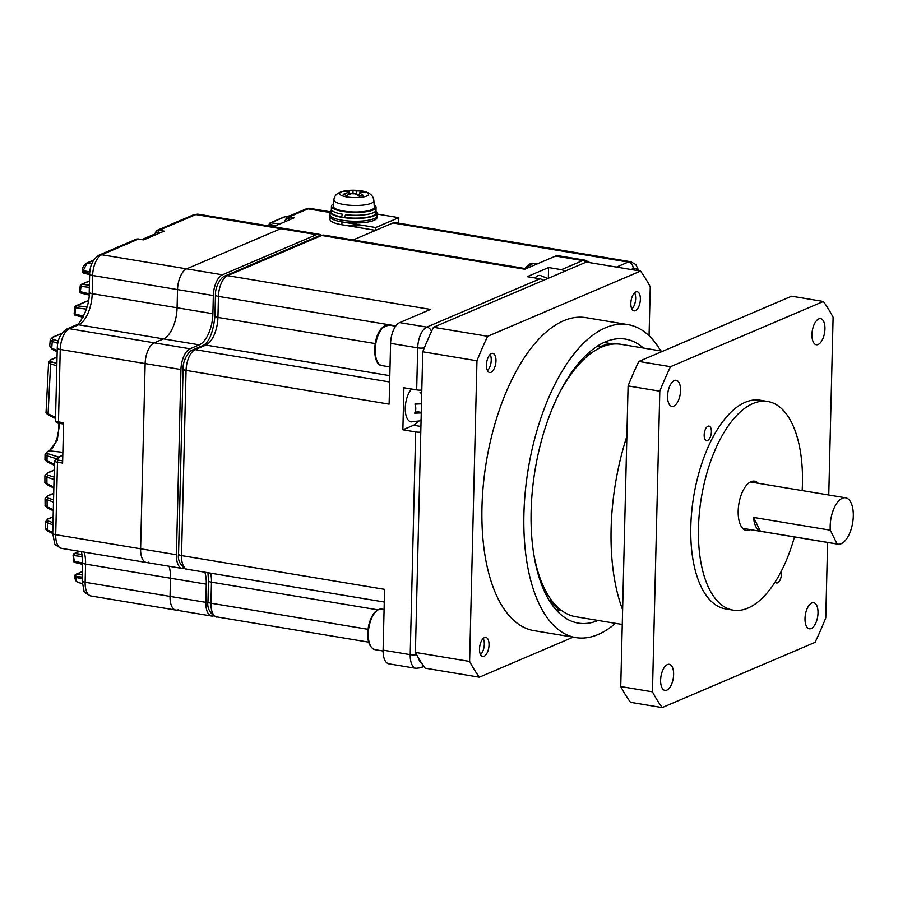 <?xml version="1.0" encoding="UTF-8"?>
<svg xmlns="http://www.w3.org/2000/svg" width="898" height="898" viewBox="0 0 898 898"><rect width="100%" height="100%" fill="white"/><g stroke="black" fill="none" stroke-linecap="round" stroke-linejoin="round"><path stroke-width="1.35" d="M491.431 353.554A9.698 4.557 -80.6 0 1 492.8 353.363A9.698 4.557 -80.6 0 1 495.887 362.276A9.698 4.557 -80.6 0 1 490.981 372.3A9.698 4.557 -80.6 0 1 489.612 372.49A9.698 4.557 -80.6 0 1 486.525 363.578A9.698 4.557 -80.6 0 1 491.431 353.554M635.84 291.94A9.698 4.557 -80.6 0 1 637.198 291.749A9.698 4.557 -80.6 0 1 640.285 300.662A9.698 4.557 -80.6 0 1 635.38 310.686A9.698 4.557 -80.6 0 1 634.022 310.876A9.698 4.557 -80.6 0 1 630.924 301.964A9.698 4.557 -80.6 0 1 635.84 291.94M484.493 637.591A9.698 4.557 -80.6 0 1 485.852 637.4A9.698 4.557 -80.6 0 1 488.95 646.313A9.698 4.557 -80.6 0 1 484.033 656.337A9.698 4.557 -80.6 0 1 482.675 656.528A9.698 4.557 -80.6 0 1 479.588 647.615A9.698 4.557 -80.6 0 1 484.493 637.591M615.478 623.335A158.643 74.624 -80.6 0 1 598.124 634.504A158.643 74.624 -80.6 0 1 575.854 637.602A158.643 74.624 -80.6 0 1 525.263 491.745A158.643 74.624 -80.6 0 1 605.622 327.714A158.643 74.624 -80.6 0 1 627.893 324.616A158.643 74.624 -80.6 0 1 660.771 350.927M575.854 637.602L533.917 630.632A158.643 74.624 -80.6 0 1 483.326 484.774A158.643 74.624 -80.6 0 1 563.686 320.732A158.643 74.624 -80.6 0 1 585.956 317.645L627.893 324.616M598.124 620.451A143.949 67.72 -80.6 0 1 578.267 623.111A143.949 67.72 -80.6 0 1 532.357 490.757A143.949 67.72 -80.6 0 1 605.274 341.914A143.949 67.72 -80.6 0 1 625.479 339.107A143.949 67.72 -80.6 0 1 643.406 348.042M577.751 364.599L577.537 364.566A5.871 2.761 -80.6 0 1 577.751 364.599A5.871 2.761 -80.6 0 1 578.357 364.857M598.944 348.39A5.871 2.761 -80.6 0 1 600.74 346.448A5.871 2.761 -80.6 0 1 600.773 346.437A138.079 64.948 -80.6 0 1 611.482 343.766A5.871 2.761 -80.6 0 1 611.819 343.777A5.871 2.761 -80.6 0 1 612.548 344.136M622.258 624.469L575.91 616.758A138.079 64.948 -80.6 0 1 545.232 590.121L544.379 588.459A136.316 64.128 -80.6 0 1 536.297 567.3M567.716 378.339A136.316 64.128 -80.6 0 1 582.207 360.929L583.554 359.638A138.079 64.948 -80.6 0 1 601.817 347.043A138.079 64.948 -80.6 0 1 621.192 344.349L662.679 351.253M545.232 590.121A138.079 64.948 -80.6 0 1 533.322 551.473M559.78 392.347A138.079 64.948 -80.6 0 1 583.554 359.638M626.86 436.361A158.643 74.624 99.4 0 0 622.617 609.753M674.364 380.55A13.223 6.219 -80.6 0 1 676.216 380.292A13.223 6.219 -80.6 0 1 680.437 392.448A13.223 6.219 -80.6 0 1 673.736 406.109A13.223 6.219 -80.6 0 1 671.884 406.367A13.223 6.219 -80.6 0 1 667.674 394.211A13.223 6.219 -80.6 0 1 674.364 380.55M667.427 664.576A13.223 6.219 -80.6 0 1 669.279 664.318A13.223 6.219 -80.6 0 1 673.5 676.475A13.223 6.219 -80.6 0 1 666.799 690.147A13.223 6.219 -80.6 0 1 664.947 690.405A13.223 6.219 -80.6 0 1 660.726 678.248A13.223 6.219 -80.6 0 1 667.427 664.576M811.826 602.962A13.223 6.219 -80.6 0 1 813.678 602.704A13.223 6.219 -80.6 0 1 817.898 614.861A13.223 6.219 -80.6 0 1 811.197 628.521A13.223 6.219 -80.6 0 1 809.345 628.78A13.223 6.219 -80.6 0 1 805.124 616.623A13.223 6.219 -80.6 0 1 811.826 602.962M818.763 318.925A13.223 6.219 -80.6 0 1 820.626 318.667A13.223 6.219 -80.6 0 1 824.835 330.823A13.223 6.219 -80.6 0 1 818.145 344.495A13.223 6.219 -80.6 0 1 816.282 344.753A13.223 6.219 -80.6 0 1 812.073 332.597A13.223 6.219 -80.6 0 1 818.763 318.925M794.449 536.948A105.762 49.749 -80.6 0 1 747.955 608.081A105.762 49.749 -80.6 0 1 733.105 610.135L725.438 608.866A105.762 49.749 -80.6 0 1 691.707 511.624A105.762 49.749 -80.6 0 1 745.284 402.27A105.762 49.749 -80.6 0 1 760.123 400.205L767.801 401.485A105.762 49.749 -80.6 0 1 802.161 490.577M733.105 610.135A105.762 49.749 -80.6 0 1 699.374 512.904A105.762 49.749 -80.6 0 1 752.951 403.55A105.762 49.749 -80.6 0 1 767.801 401.485M707.95 426.236A7.341 3.457 -80.6 0 1 708.982 426.09A7.341 3.457 -80.6 0 1 711.328 432.847A7.341 3.457 -80.6 0 1 707.602 440.435A7.341 3.457 -80.6 0 1 706.569 440.581A7.341 3.457 -80.6 0 1 704.234 433.824A7.341 3.457 -80.6 0 1 707.95 426.236M781.159 571.465A7.341 3.457 -80.6 0 1 777.612 582.836A7.341 3.457 -80.6 0 1 776.579 582.982A7.341 3.457 -80.6 0 1 775.165 581.926M750.515 529.64A24.976 11.741 -80.6 0 1 749.864 529.955A24.976 11.741 -80.6 0 1 746.361 530.449A24.976 11.741 -80.6 0 1 738.392 507.482A24.976 11.741 -80.6 0 1 751.042 481.665A24.976 11.741 -80.6 0 1 754.545 481.182A24.976 11.741 -80.6 0 1 758.226 483.281M830.302 530.179A23.505 11.057 -80.6 0 1 842.302 498.267A23.505 11.057 -80.6 0 1 845.602 497.806A23.505 11.057 -80.6 0 1 853.1 519.414A23.505 11.057 -80.6 0 1 841.19 543.717A23.505 11.057 -80.6 0 1 837.89 544.177A23.505 11.057 -80.6 0 1 837.082 543.975L760.359 531.212A23.505 11.057 -80.6 0 1 753.579 517.428L830.302 530.179L837.082 543.975M760.359 531.212L753.579 517.428M659.805 391.191L652.453 691.83A235.018 110.555 -80.6 0 0 662.196 707.59L630.486 702.315A235.018 110.555 -80.6 0 1 620.743 686.555L628.095 385.927L659.805 391.191A235.018 110.555 -80.6 0 1 670.525 366.698L638.815 361.434L791.654 296.205L823.365 301.481A235.018 110.555 -80.6 0 1 833.108 317.241L828.764 495.011M662.196 707.59L815.036 642.373A235.018 110.555 -80.6 0 0 825.767 617.88L827.608 542.459M823.365 301.481L670.525 366.698M652.453 691.83L620.743 686.555M628.095 385.927A235.018 110.555 -80.6 0 1 638.815 361.434M561.295 610.303A5.871 2.761 -80.6 0 1 560.363 610.46A5.871 2.761 -80.6 0 1 559.757 610.191A138.079 64.948 -80.6 0 1 551.181 601.851A5.871 2.761 -80.6 0 1 550.227 598.483M649.063 335.773L650.264 286.844A235.018 110.555 -80.6 0 0 640.521 271.084L487.681 336.301L433.465 327.287A235.018 110.555 99.4 0 0 422.745 351.78L476.961 360.794A235.018 110.555 -80.6 0 1 487.681 336.301M476.961 360.794L469.609 661.433L415.392 652.419A235.018 110.555 99.4 0 0 425.136 668.179L479.352 677.193A235.018 110.555 -80.6 0 1 469.609 661.433M479.352 677.193L573.171 637.153M433.465 327.287L586.304 262.07L640.521 271.084M422.745 351.78L415.392 652.419M634.56 292.815A9.463 4.445 -80.6 0 1 634.673 293.017A9.463 4.445 -80.6 0 1 635.223 302.177A9.463 4.445 -80.6 0 1 632.046 308.8A9.463 4.445 -80.6 0 1 631.855 308.979M490.14 354.452A9.463 4.445 -80.6 0 1 490.241 354.643A9.463 4.445 -80.6 0 1 487.839 370.212A9.463 4.445 -80.6 0 1 487.625 370.436A9.463 4.445 -80.6 0 1 487.446 370.593M483.18 638.5A9.463 4.445 -80.6 0 1 483.304 638.714A9.463 4.445 -80.6 0 1 483.865 647.885A9.463 4.445 -80.6 0 1 480.677 654.507A9.463 4.445 -80.6 0 1 480.52 654.653M399.677 322.606L426.786 327.108L540.012 278.795L527.227 276.663L548.599 267.548L561.385 269.669L582.757 260.555A17.623 8.295 -80.6 0 1 585.238 260.207L558.129 255.706A17.623 8.295 99.4 0 0 555.649 256.042L524.746 269.232L321.697 235.478A17.623 8.295 -80.6 0 1 324.167 235.13L319.25 235.747A5.871 4.961 66.9 0 1 321.697 235.478L227.531 275.652L430.58 309.417L399.677 322.606A17.623 8.295 99.4 0 0 390.596 343.339L389.115 404.134L186.066 370.38A17.623 8.295 -80.6 0 1 195.147 349.636L205.833 345.079A23.505 11.057 99.4 0 0 217.933 317.421L218.45 296.396A17.623 8.295 -80.6 0 1 227.531 275.652A5.871 4.961 66.9 0 0 225.095 275.933L319.25 235.747M178.545 554.212L183.08 368.999A5.871 1.493 1.4 0 0 186.066 370.38L181.531 555.593A17.623 8.295 -80.6 0 0 187.312 569.287C186.874 570.634 176.738 563.955 178.545 554.212A5.871 1.493 1.4 0 0 181.531 555.593L384.58 589.346L383.098 650.141L410.206 654.653L415.651 431.938L402.865 429.805L403.887 387.768L416.672 389.889A5.871 1.493 1.4 0 0 421.802 390.091M423.194 665.44A5.871 4.961 66.9 0 1 420.904 667.719L415.976 668.337L388.868 663.835A17.623 8.295 -80.6 0 1 383.098 650.141M561.385 269.669A5.871 4.961 66.9 0 1 564.483 271.376M548.599 267.548L548.341 278.268M534.95 277.953A17.915 8.43 -80.6 0 1 537.823 275.798A17.915 8.43 -80.6 0 1 540.338 275.45L547.769 278.515M540.012 278.795A5.871 4.961 66.9 0 1 543.11 280.502M402.865 429.805L413.551 425.248A21.743 10.226 99.4 0 0 417.795 421.757M421.061 420.724L411.127 421.903A17.915 8.43 -80.6 0 1 405.256 407.984A17.915 8.43 -80.6 0 1 411.61 389.047M415.651 431.938A5.871 1.493 1.4 0 0 420.78 432.129M421.252 412.923L414.674 413.17A10.271 8.677 -113.1 0 0 414.898 404.089L421.465 403.831M421.712 393.975A17.298 14.615 -113.1 0 0 420.04 392.336L421.757 392.011M421.061 420.421L419.344 420.735A17.298 14.615 -113.1 0 0 421.083 419.658M421.263 412.384L417.615 411.778A4.108 1.931 99.4 0 0 417.031 411.856L414.876 412.777M204.879 572.206A26.435 12.437 -80.6 0 1 206.282 584.16L205.844 602.345L170.036 596.395L170.485 578.211A26.435 12.437 -80.6 0 0 169.082 566.256A26.435 12.437 -80.6 0 1 170.485 578.211L170.036 596.395A17.623 8.295 99.4 0 0 175.817 610.079A17.623 8.295 99.4 0 0 178.287 609.742M321.035 235.197A17.623 8.295 99.4 0 0 319.059 234.277A17.623 8.295 99.4 0 0 316.579 234.625L222.423 274.799A17.623 8.295 -80.6 0 0 213.342 295.543L212.893 313.728A26.435 12.437 99.4 0 1 199.266 344.843L190.028 348.783A17.623 8.295 -80.6 0 0 180.947 369.527L176.423 554.74L140.616 548.79A17.623 8.295 99.4 0 0 146.396 562.485A17.623 8.295 99.4 0 0 148.866 562.137M176.423 554.74A17.623 8.295 99.4 0 0 182.193 568.434L146.396 562.485A17.623 8.295 99.4 0 1 140.616 548.79L145.139 363.578A17.623 8.295 -80.6 0 1 154.22 342.834L163.47 338.894A26.435 12.437 99.4 0 0 177.097 307.778L177.535 289.594A17.623 8.295 -80.6 0 1 186.616 268.85L280.782 228.676A17.623 8.295 -80.6 0 1 283.252 228.328A17.623 8.295 99.4 0 0 280.782 228.676L195.876 214.555L159.047 230.27L164.166 231.123L143.658 239.867L138.539 239.025L101.721 254.74A17.623 8.295 99.4 0 0 92.629 275.484L92.191 293.657A26.435 12.437 -80.6 0 1 78.564 324.773L69.326 328.713A17.623 8.295 99.4 0 0 60.245 349.457L58.471 421.903L63.59 422.745L62.602 463.087L57.483 462.234L55.71 534.68A17.623 8.295 99.4 0 0 61.491 548.364C56.282 545.838 53.959 543.964 54.497 542.751L52.735 533.3A5.871 1.493 1.4 0 0 55.71 534.68L140.616 548.79L145.139 363.578L60.245 349.457A5.871 1.493 -178.6 0 1 57.259 348.087C57.562 339.186 60.772 332.821 66.879 328.994L76.117 325.054A5.871 4.961 -113.1 0 1 78.564 324.773L163.47 338.894A26.435 12.437 99.4 0 0 177.097 307.778L177.535 289.594L92.629 275.484A5.871 1.493 -178.6 0 1 89.643 274.103C89.957 265.202 93.168 258.837 99.274 255.01L136.103 239.295A5.871 4.961 -113.1 0 1 138.539 239.025A1.762 0.831 -80.6 0 1 138.786 238.991A1.762 0.831 -80.6 0 1 139.01 239.104M616.499 267.088L628.241 262.081L392.965 222.962L353.161 239.946L375.633 230.359L375.701 227.52L398.813 217.664L377.081 214.05M392.965 222.962A17.623 8.295 -80.6 0 1 395.434 222.625L630.71 261.733A17.623 8.295 -80.6 0 0 628.241 262.081A5.871 4.961 66.9 0 1 633.213 268.614L631.092 269.512M182.193 568.434A17.623 8.295 99.4 0 0 184.359 568.21M205.844 602.345A17.623 8.295 99.4 0 0 211.614 616.039A17.623 8.295 99.4 0 0 213.78 615.815M82.369 571.723L76.498 574.226A1.762 0.932 97.1 0 0 75.6 576.303L75.701 577.459C76.117 581.242 77.307 582.914 79.282 582.476M82.201 578.649L74.893 577.257C74.994 579.94 76.117 581.713 78.249 582.577L82.212 583.476M53.128 516.866L48.47 518.864C46.617 519.717 46.763 520.514 48.885 521.255L52.993 522.569M53.7 493.417L48.043 495.831C46.202 496.684 46.337 497.481 48.458 498.222L53.543 499.838M54.273 470.17L47.92 472.887C46.067 473.74 46.213 474.537 48.335 475.278L54.105 477.119M290.054 215.767L284.644 216.923L270.814 222.827L279.806 223.939M61.58 333.585L53.218 337.154C51.377 338.018 51.523 338.815 53.667 339.567A1.762 1.426 107.6 0 0 52.252 341.498L50.221 339.837L49.749 345.966L51.736 348.042L57.191 350.669M93.459 260.398L87.084 263.114L83.2 270.657L89.789 271.87M59.605 423.362L57.203 440.435L49.446 450.863L62.86 452.311M57.034 357.236L51.601 359.548C49.76 360.401 49.906 361.209 52.05 361.95A1.762 1.426 107.6 0 0 50.625 363.881L48.604 362.264L46.079 411.845L48.077 413.821L55.564 417.424M48.054 451.458A1.762 1.493 -113.1 0 0 47.403 451.559L48.795 450.964A1.762 1.493 -113.1 0 1 49.446 450.863L48.054 451.458C46.213 452.323 46.348 453.12 48.47 453.849L58.572 457.048A3.525 0.898 -178.6 0 1 58.606 457.946L56.832 458.71A4.108 1.044 1.4 0 0 58.392 460.158L62.658 460.876M62.793 455.252L58.572 457.048M398.678 223.164L398.813 217.664M222.423 274.799L186.616 268.85L280.782 228.676L316.579 234.625M99.274 255.01A5.871 4.961 -113.1 0 1 101.721 254.74L186.616 268.85A17.623 8.295 99.4 0 0 177.535 289.594L213.342 295.543M190.028 348.783L154.22 342.834L163.47 338.894L199.266 344.843M66.879 328.994A5.871 4.961 -113.1 0 1 69.326 328.713L154.22 342.834A17.623 8.295 99.4 0 0 145.139 363.578L180.947 369.527M206.282 584.16L85.579 564.101L85.13 582.274L170.036 596.395A17.623 8.295 99.4 0 0 175.817 610.079L90.911 595.969C85.703 593.443 83.379 591.569 83.918 590.356L82.156 580.905A5.871 1.493 1.4 0 0 85.13 582.274A17.623 8.295 99.4 0 0 90.911 595.969M377.037 215.846A23.505 5.96 1.4 0 1 374.006 218.674A23.505 5.96 1.4 0 1 347.504 220.897A23.505 5.96 1.4 0 1 330.049 214.701L329.936 219.247A23.505 5.96 1.4 0 0 341.88 224.747L375.633 230.359M266.975 225.623L267.346 225.465A5.871 4.961 66.9 0 1 269.793 225.185L274.911 226.038L294.544 217.653L289.437 216.8L308.059 208.852A17.623 8.295 99.4 0 1 310.54 208.504L330.127 211.76M56.271 458.721L47.055 455.791L45.046 454.298L44.99 458.811L46.999 460.719A1.762 1.381 115.7 0 0 47.695 462.1C45.439 460.539 44.53 459.439 44.99 458.811M54.048 479.476L46.909 477.208L44.9 475.749L44.911 481.788L46.92 483.674A1.762 1.381 115.7 0 0 47.616 485.055C45.349 483.483 44.451 482.394 44.911 481.788M53.487 502.207L45.035 498.727L45.113 504.912L47.134 506.775A1.762 1.381 115.7 0 0 47.83 508.145C45.574 506.584 44.664 505.507 45.113 504.912M52.937 524.937L45.45 521.783L45.618 528.181L47.639 530.011A1.762 1.381 115.7 0 0 48.335 531.38C46.09 529.831 45.181 528.765 45.618 528.181M89.677 273.385L83.043 271.757A1.762 0.561 -171.8 0 1 82.234 271.151L82.403 270.051A1.762 0.561 8.2 0 0 83.2 270.657L83.043 271.757A1.762 0.887 103.7 0 0 83.57 273.115A1.762 0.887 103.7 0 0 83.862 273.093M82.627 269.815A1.762 0.561 8.2 0 0 82.403 270.051C82.302 267.784 83.637 265.505 86.433 263.204L86.433 263.204A1.762 1.493 66.9 0 1 87.084 263.114L91.82 263.619M89.474 281.052L81.943 284.273A1.762 0.932 97.1 0 0 81.033 286.339L80.236 285.755L79.54 291.098A1.762 1.762 0 0 0 80.876 293.029A1.762 0.887 103.7 0 0 81.168 293.006M89.329 287.371L81.033 286.339L80.349 291.67L79.54 291.098M89.149 293.826L80.349 291.67A1.762 0.887 103.7 0 0 80.876 293.029L89.07 295.038M88.408 300.662L76.566 305.713A1.762 0.932 97.1 0 0 75.657 307.778L74.848 307.228L74.152 313.469A1.762 1.762 0 0 0 75.488 315.366A1.762 0.887 103.7 0 0 75.78 315.344M86.388 309.114L75.657 307.778L74.961 314.019L74.152 313.469M83.581 316.13L74.961 314.019A1.762 0.887 103.7 0 0 75.488 315.366L83.009 317.219M275.843 225.634L269.097 224.332L269.007 225.117M82.246 577.133L74.781 576.101L74.893 577.257M73.737 560.711L74.321 561.115A1.762 0.887 103.7 0 0 74.848 562.474A1.762 0.887 103.7 0 0 75.14 562.451M73.31 555.166L74.321 561.115L82.582 563.136M79.742 551.394L74.803 553.505A1.762 0.932 97.1 0 0 73.894 555.581L82.392 556.637M269.871 225.196L269.905 224.893A1.762 0.932 -82.9 0 1 270.814 222.827A1.762 1.493 66.9 0 0 270.163 222.917L283.993 217.013A1.762 1.493 -113.1 0 1 284.644 216.923M143.871 239.777A1.762 0.932 -82.9 0 1 144.69 238.531L146.329 238.733M58.381 457.003A1.762 1.426 107.6 0 0 57.034 458.395M363.297 225.454A23.505 5.96 1.4 0 1 329.936 219.247L330.004 216.407A23.505 5.96 1.4 0 0 341.947 221.907L375.701 227.52M351.14 193.766A5.949 1.504 1.4 0 0 350.759 193.811A52.814 44.631 -113.1 0 0 348.761 193.755M353.06 193.631A5.949 1.504 1.4 0 0 352.061 193.676M358.897 196.022L358.998 194.428M331.25 213.746L331.362 209.043A22.327 5.669 1.4 0 0 342.71 214.274A22.327 5.669 1.4 0 0 342.755 214.285L341.049 217.193M343.956 217.653L345.786 214.712A22.327 5.669 1.4 0 0 376.004 210.143L375.892 214.835M331.34 210.031A23.505 5.96 1.4 0 0 330.116 211.861L330.004 216.407A23.505 5.96 1.4 0 0 343.137 222.098A23.505 5.96 1.4 0 0 367.978 222.008A23.505 5.96 1.4 0 0 376.992 217.552L377.104 213.006A23.505 5.96 1.4 0 0 375.981 211.12M330.116 211.861A23.505 5.96 1.4 0 0 343.249 217.552A23.505 5.96 1.4 0 0 368.09 217.462A23.505 5.96 1.4 0 0 377.104 213.006M333.461 203.925A22.327 5.669 1.4 0 0 331.429 206.203L331.295 211.883A22.327 5.669 1.4 0 0 353.475 218.102A22.327 5.669 1.4 0 0 375.936 212.983L376.071 207.292A22.327 5.669 1.4 0 0 374.163 204.924M331.429 206.203A22.327 5.669 1.4 0 0 353.61 212.411A22.327 5.669 1.4 0 0 376.071 207.292M342.666 195.932A14.469 3.671 1.4 0 0 362.972 197.032A14.469 3.671 1.4 0 0 365.464 191.925A14.469 3.671 1.4 0 0 359.739 190.679A52.881 52.881 0 0 0 348.547 190.41L348.547 190.41A14.469 3.671 1.4 0 0 345.158 190.836A14.469 3.671 1.4 0 0 342.666 195.932M373.882 200.759A19.992 5.074 1.4 0 1 366.216 204.665A19.992 5.074 1.4 0 1 344.888 204.71A19.992 5.074 1.4 0 1 333.933 199.783L333.203 206.125A20.564 5.22 1.4 0 0 344.473 211.198A20.564 5.22 1.4 0 0 366.418 211.153A20.564 5.22 1.4 0 0 374.309 207.135L373.882 200.759C373.344 194.967 368.629 191.6 359.739 190.679M364.936 192.273A51.366 33.428 -66.1 0 0 363.286 191.633A51.366 33.428 -66.1 0 0 361.591 191.117A52.814 40.04 109.2 0 0 356.607 190.993A5.949 1.504 1.4 0 0 352.981 190.791A52.814 31.711 -100 0 0 349.041 190.432A51.366 40.679 66.9 0 0 344.765 191.184A52.814 31.711 80 0 1 348.705 191.543A5.949 1.504 1.4 0 0 348.155 192.183A5.949 1.504 1.4 0 0 348.267 192.453A52.814 40.04 109.2 0 0 343.227 194.338A51.366 21.788 52.2 0 1 344.877 194.866A51.366 21.788 52.2 0 1 346.572 195.495A52.814 40.04 -70.8 0 1 351.612 193.62A5.949 1.504 1.4 0 0 355.226 193.811A52.814 31.711 80 0 1 359.121 196.179A51.366 29.039 -40.9 0 1 363.398 195.427A52.814 31.711 -100 0 0 359.503 193.059A5.949 1.504 1.4 0 0 360.053 192.475A5.949 1.504 1.4 0 0 359.941 192.15A52.814 40.04 -70.8 0 1 364.936 192.273M356.607 190.993L356.304 194.395M361.591 191.117L361.187 192.116M348.357 194.743L348.267 192.453M359.885 192.789L359.941 192.15M359.503 193.059L359.267 196.146M353.06 193.766L352.981 190.791M349.041 190.432L349.917 193.777M348.705 191.543L348.783 194.574M597.709 345.921L600.773 346.437M588.65 352.824L591.131 353.228M555.75 609.529L559.757 610.191M549.902 601.638L551.181 601.851M546.399 592.287L544.659 591.995M603.939 342.508L611.482 343.766M536.925 264.034L533.12 263.395A20.564 9.676 99.4 0 0 525.162 268.547M382.615 327.781A20.564 9.676 99.4 0 0 375.207 349.894A20.564 9.676 99.4 0 0 381.953 365.598C372.243 365.329 372.457 337.053 381.919 327.983L388.699 325.031A20.564 9.676 99.4 0 0 382.615 327.781M369.224 625.783A20.564 9.676 99.4 0 0 375.005 649.669C368.573 647.177 366.44 639.196 368.595 625.738C371.469 614.535 375.858 608.99 381.751 609.102A20.564 9.676 99.4 0 0 369.224 625.783M368.629 642.137L216.732 616.892C216.295 618.239 206.158 611.549 207.966 601.817L208.482 580.804A5.871 1.493 1.4 0 0 211.468 582.173A23.505 11.057 99.4 0 0 210.648 573.16M207.966 601.817A5.871 1.493 1.4 0 0 210.951 603.198L211.468 582.173L377.8 609.832M216.732 616.892A17.623 8.295 -80.6 0 1 210.951 603.198L367.989 629.307M183.08 368.999C182.586 361.03 188.479 350.927 192.7 349.917L203.386 345.348C209.29 342.003 213.152 332.238 214.959 316.04L215.464 295.015A5.871 1.493 1.4 0 0 218.45 296.396L395.872 325.895M214.959 316.04A5.871 1.493 1.4 0 0 217.933 317.421L375.173 343.564M203.386 345.348A5.871 4.961 66.9 0 1 205.833 345.079L389.811 375.656M192.7 349.917A5.871 4.961 66.9 0 1 195.147 349.636L389.653 381.976M585.866 262.261A5.871 4.961 -113.1 0 0 582.757 260.555L555.649 256.042M416.672 389.889L417.705 347.852L390.596 343.339M415.976 668.337A17.623 8.295 -80.6 0 1 410.206 654.653A5.871 1.493 1.4 0 0 416.616 654.687M431.467 331.519A5.871 4.961 -113.1 0 0 426.786 327.108A17.623 8.295 -80.6 0 0 417.705 347.852A5.871 1.493 -178.6 0 0 424.327 347.852M420.915 426.471L413.551 425.248M421.779 663.33L419.703 661.579L418.446 657.942M429.805 335.122L426.135 343.507M421.252 412.552L417.031 411.856M637.423 270.567A11.753 5.523 99.4 0 0 633.213 268.614M212.893 313.728L92.191 293.657A5.871 1.493 -178.6 0 1 89.205 292.288L89.643 274.103M74.781 576.101A1.762 1.762 0 0 1 75.847 574.327A1.762 1.493 66.9 0 1 76.498 574.226L82.29 574.956M82.56 564.359L74.848 562.474A1.762 1.762 0 0 1 73.513 560.891L73.086 555.357A1.762 1.762 0 0 1 74.152 553.595A1.762 1.493 66.9 0 1 74.803 553.505L82.111 554.414M53.667 339.567L58.28 341.027M88.442 300.46L75.915 305.803A1.762 1.493 -113.1 0 1 76.566 305.713L87.016 307.004M89.486 280.872L81.291 284.363A1.762 1.493 -113.1 0 1 81.943 284.273L89.373 285.194M153.614 234.726L144.69 238.531A1.762 1.493 66.9 0 0 144.039 238.621L153.637 234.535M52.05 361.95L56.877 363.488M330.105 212.512L308.059 208.852A5.871 4.961 66.9 0 0 305.623 209.133L310.54 208.504M269.793 225.185L268.266 225.836M198.357 214.218A17.623 8.295 99.4 0 0 195.876 214.555A5.871 4.961 -113.1 0 0 193.429 214.835L198.357 214.218L319.059 234.277M84.176 552.135A26.435 12.437 -80.6 0 1 85.579 564.101A5.871 1.493 1.4 0 1 82.594 562.72L81.595 551.709M290.795 219.258L288.527 218.876A4.108 3.48 -113.1 0 0 284.891 221.772M160.416 232.728L158.138 232.346A4.108 3.48 -113.1 0 0 154.501 235.242M193.429 214.835L156.611 230.55A5.871 4.961 66.9 0 1 159.047 230.27A1.762 0.831 -80.6 0 0 158.138 232.346M59.302 423.227A1.762 0.831 -80.6 0 1 59.044 423.272C56.821 423.126 55.631 422.217 55.485 420.522A5.871 1.493 1.4 0 0 58.471 421.903A1.762 0.831 -80.6 0 0 59.044 423.272L63.556 424.013M58.392 460.158A1.762 0.831 99.4 0 0 57.483 462.234A5.871 1.493 -178.6 0 1 54.497 460.865L52.735 533.3M305.623 209.133L286.99 217.08A5.871 4.961 66.9 0 1 289.437 216.8A1.762 0.831 -80.6 0 0 288.527 218.876M48.885 521.255A1.762 1.426 107.6 0 0 47.459 523.197L47.639 530.011L52.746 532.48M48.458 498.222A1.762 1.426 107.6 0 0 47.044 500.152L47.134 506.775L53.308 509.75M48.335 475.278A1.762 1.426 107.6 0 0 46.909 477.208L46.92 483.674L53.858 487.019M57.775 343.249L52.252 341.498L51.736 348.042A1.762 1.381 115.7 0 0 52.443 349.412L49.749 345.966M56.821 365.856L50.625 363.881L48.077 413.821A1.762 1.381 -64.3 0 0 48.773 415.19C46.561 413.742 45.663 412.631 46.079 411.845M48.47 453.849A1.762 1.426 107.6 0 0 47.055 455.791L46.999 460.719L54.419 464.3M143.22 239.721A1.762 1.493 66.9 0 1 144.039 238.621A1.762 1.762 0 0 0 143.063 239.699M53.218 337.154A1.762 1.493 -113.1 0 0 52.567 337.244L61.76 333.326M269.333 224.107A1.762 1.493 66.9 0 1 270.163 222.917A1.762 1.762 0 0 0 269.097 224.332M45.45 521.783L47.807 518.954A1.762 1.493 66.9 0 1 48.47 518.864M48.604 362.264L50.95 359.638A1.762 1.493 66.9 0 1 51.601 359.548M45.035 498.727L47.392 495.921A1.762 1.493 66.9 0 1 48.043 495.831M47.92 472.887A1.762 1.493 -113.1 0 0 47.257 472.977L54.273 469.991M284.183 222.075L286.99 217.08M153.805 235.545L156.611 230.55M47.403 451.559L45.046 454.298M58.606 457.946A1.762 1.493 -113.1 0 0 57.876 458.025L54.497 460.865M56.832 458.71A1.762 1.493 -113.1 0 0 56.103 458.788M341.88 224.747L341.947 221.907M543.234 588.807L544.682 589.043M837.89 544.177L742.68 528.338M845.602 497.806L750.391 481.979M586.966 354.351L589.178 354.721M555.918 609.72L560.363 610.46M604.006 342.475L611.819 343.777M524.645 268.457L533.12 263.395M390.024 366.934L381.953 365.598M395.659 326.187L388.699 325.031M383.087 651.016L375.005 649.669M384.086 609.484L381.751 609.102M208.482 580.804L207.954 572.711M215.464 295.015C214.981 287.046 220.874 276.943 225.095 275.933M526.015 268.693L324.167 235.13M187.312 569.287L384.277 602.03M423.89 666.439L420.904 667.719M590.008 262.687L585.238 260.207M211.614 616.039L175.817 610.079M638.905 270.814L635.75 264.495L630.71 261.733M146.396 562.485L61.491 548.364M89.205 292.288C90.182 307.688 78.474 326.378 76.117 325.054M55.485 420.522L57.259 348.087M82.156 580.905L82.594 562.72M82.234 271.151A1.762 1.762 0 0 0 83.57 273.115L89.632 274.597M86.433 263.204L93.617 260.139M81.291 284.363A1.762 1.762 0 0 0 80.236 285.755M75.915 305.803A1.762 1.762 0 0 0 74.848 307.228M290.211 215.7L283.993 217.013M52.567 337.244L50.221 339.837M52.443 349.412L57.169 351.69M75.847 574.327L82.38 571.543M74.152 553.595L79.428 551.35M48.335 531.38L52.724 533.502M47.807 518.954L53.139 516.687M50.95 359.638L57.034 357.045M47.695 462.1L54.396 465.321M47.83 508.145L53.285 510.771M47.392 495.921L53.712 493.226M47.257 472.977L44.9 475.749M47.616 485.055L53.835 488.052M136.103 239.295L143.781 239.822M55.541 418.446L48.773 415.19M48.795 450.964L52.196 448.169L54.217 445.172L57.001 438.415L58.606 430.546L58.819 423.227M374.107 207.954L374.208 209.492M333.36 206.955L333.192 208.482M333.933 199.783C334.236 195.214 337.906 192.239 344.944 190.859L348.547 190.41"/></g></svg>
